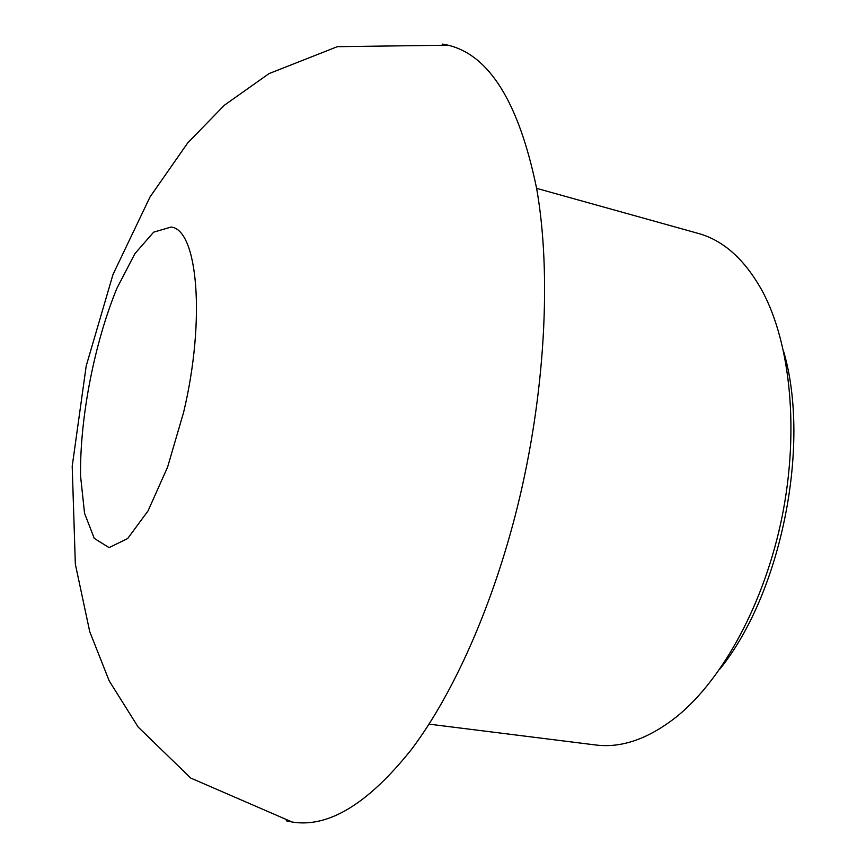 <?xml version="1.0" encoding="UTF-8"?>
<svg xmlns="http://www.w3.org/2000/svg" width="866" height="866" viewBox="0 0 866 866"><rect width="100%" height="100%" fill="white"/><g stroke="black" fill="none" stroke-linecap="round" stroke-linejoin="round"><path stroke-width="1.3" d="M783.643 351.466C811.063 444.897 781.24 593.416 719.884 669.017M536.628 188.355L698.267 233.419C723.662 240.402 745.096 259.768 762.567 291.528C790.561 344.073 799.307 430.716 782.16 516.342C764.927 601.957 723.413 678.511 677.299 716.171C648.926 738.73 621.68 748.332 595.559 744.966L429.049 724.138M442.19 44.047L448.09 45.205C489.496 55.11 519.015 102.902 536.66 188.582C551.718 273.97 545.32 394.16 517.359 507.13C492.776 605.875 453.438 693.709 411.642 749.209C368.256 803.767 328.409 828.037 292.113 822.018L286.235 820.816M171.187 227.033C197.632 229.717 205.827 319.316 183.603 412.357L167.603 467.066L148.054 510.886L127.681 538.533L109.084 547.604L94.264 538.392L84.543 513.246L80.538 475.759C79.867 417.618 94.34 343.163 116.964 288.183L134.934 253.619L153.639 232.164L171.187 227.033M292.113 822.018L190.758 778.069L138.159 727.05L109.224 680.914L89.739 631.682L75.342 564.145L72.203 466.33L86.189 366.015L113.002 274.479L150.045 196.918L187.76 142.868L224.413 105.197L269.045 73.588L337.361 46.677L448.09 45.205"/></g></svg>
